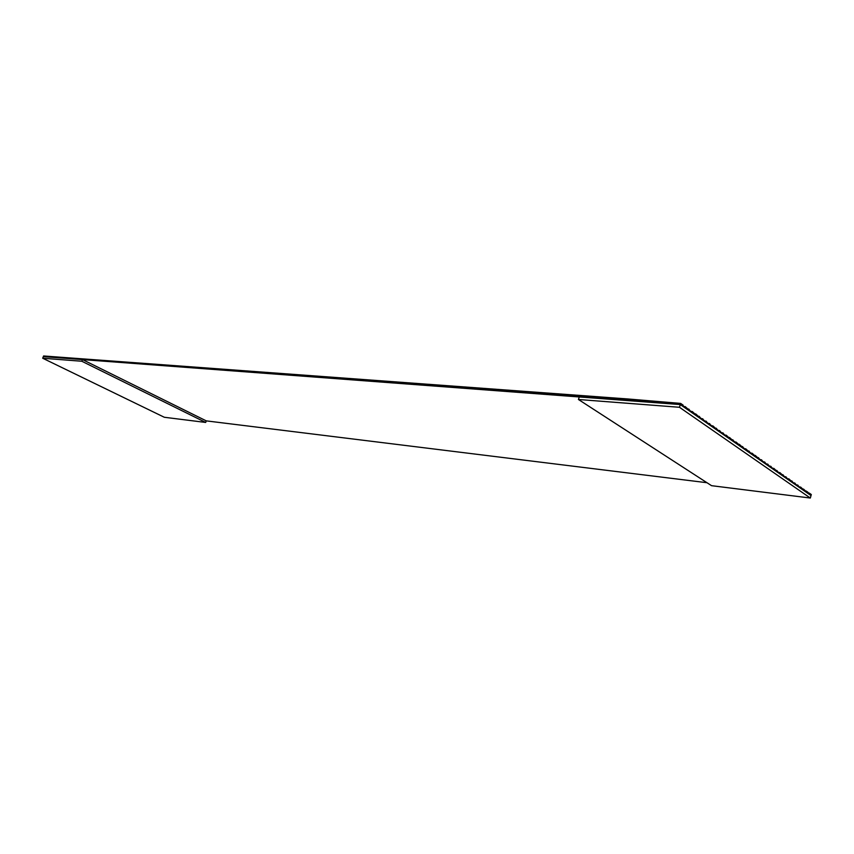 <?xml version="1.0" encoding="UTF-8"?>
<svg xmlns="http://www.w3.org/2000/svg" width="854" height="854" viewBox="0 0 854 854"><rect width="100%" height="100%" fill="white"/><g stroke="black" fill="none" stroke-linecap="round" stroke-linejoin="round"><path stroke-width="1.28" d="M810.318 498.031L811.012 495.555L680.296 404.561L679.474 407.283L810.318 498.031L711.553 485.68L578.446 399.501L679.474 407.283L680.296 404.561L579.247 396.961L578.446 399.501L579.247 396.961L43.34 356.641L42.7 358.232L43.607 355.969L62.769 357.399L43.607 355.969L43.34 356.641L82.486 359.587L206.262 420.873L205.686 422.442L164.32 417.264L42.7 358.232L81.824 361.253L82.486 359.587L680.296 404.561L811.012 495.555L810.318 498.031L679.474 407.283L578.446 399.501L711.553 485.68L810.318 498.031M805.279 490.986L807.574 491.925L804.543 490.463L803.539 489.107L806.272 491.669L806.432 491.125L805.279 490.986M808.151 492.982L811.3 494.519L809.304 493.121L809.144 493.676L807.574 491.925L809.144 493.676L809.304 493.121L808.151 492.982M802.397 488.968L803.539 489.107L803.39 489.662L800.646 487.09L803.39 489.662L803.539 489.107L802.397 488.968M799.493 486.951L800.646 487.09L800.486 487.634L798.736 486.417L797.732 485.051L798.736 486.417L800.486 487.634L800.646 487.09L799.493 486.951M796.579 484.912L797.732 485.051L797.572 485.606L795.811 484.389L794.796 483.012L795.811 484.389L797.572 485.606L797.732 485.051L796.579 484.912M793.654 482.873L794.796 483.012L794.636 483.567L792.875 482.339L791.85 480.951L792.875 482.339L794.636 483.567L794.796 483.012L793.654 482.873M790.708 480.823L791.85 480.951L791.69 481.517L788.893 478.891L791.69 481.517L791.85 480.951L790.708 480.823M787.74 478.763L788.893 478.891L788.733 479.446L786.95 478.208L785.915 476.82L786.95 478.208L788.733 479.446L788.893 478.891L787.74 478.763M784.762 476.681L785.915 476.82L785.755 477.375L783.961 476.126L782.926 474.728L783.961 476.126L785.755 477.375L785.915 476.82L784.762 476.681M781.773 474.6L782.926 474.728L782.766 475.294L779.915 472.636L782.766 475.294L782.926 474.728L781.773 474.6M778.763 472.508L779.915 472.636L779.755 473.191L777.941 471.931L776.894 470.522L777.941 471.931L779.755 473.191L779.915 472.636L778.763 472.508M775.742 470.394L776.894 470.522L776.734 471.088L773.852 468.408L776.734 471.088L776.894 470.522L775.742 470.394M772.699 468.28L773.852 468.408L773.692 468.974L771.856 467.693L770.799 466.273L771.856 467.693L773.692 468.974L773.852 468.408L772.699 468.28M769.646 466.145L770.799 466.273L770.639 466.839L768.792 465.558L767.725 464.128L768.792 465.558L770.639 466.839L770.799 466.273L769.646 466.145M766.572 464.01L767.725 464.128L767.565 464.704L765.707 463.412L764.64 461.982L765.707 463.412L767.565 464.704L767.725 464.128L766.572 464.01M763.476 461.854L764.64 461.982L764.469 462.548L762.611 461.256L761.533 459.815L762.611 461.256L764.469 462.548L764.64 461.982L763.476 461.854M760.37 459.687L761.533 459.815L761.373 460.381L759.494 459.078L758.416 457.637L759.494 459.078L761.373 460.381L761.533 459.815L760.37 459.687M757.252 457.52L758.416 457.637L758.245 458.214L755.278 455.449L758.245 458.214L758.416 457.637L757.252 457.52M754.114 455.331L755.278 455.449L755.107 456.025L752.118 453.25L755.107 456.025L755.278 455.449L754.114 455.331M750.954 453.132L752.118 453.25L751.947 453.826L750.047 452.503L748.947 451.04L750.047 452.503L751.947 453.826L752.118 453.25L750.954 453.132M747.784 450.923L748.947 451.04L748.777 451.617L745.755 448.82L748.777 451.617L748.947 451.04L747.784 450.923M744.592 448.702L745.755 448.82L745.585 449.396L743.663 448.051L742.553 446.578L743.663 448.051L745.585 449.396L745.755 448.82L744.592 448.702M741.389 446.461L742.553 446.578L742.382 447.154L739.329 444.336L742.382 447.154L742.553 446.578L741.389 446.461M738.166 444.219L739.329 444.336L739.158 444.913L736.084 442.073L739.158 444.913L739.329 444.336L738.166 444.219M734.92 441.956L736.084 442.073L735.913 442.65L733.96 441.294L732.828 439.799L733.96 441.294L735.913 442.65L736.084 442.073L734.92 441.956M731.664 439.693L732.828 439.799L732.657 440.386L729.551 437.515L732.657 440.386L732.828 439.799L731.664 439.693M728.387 437.408L729.551 437.515L729.38 438.102L726.252 435.22L729.38 438.102L729.551 437.515L728.387 437.408M725.089 435.113L726.252 435.22L726.081 435.807L724.096 434.419L722.943 432.903L724.096 434.419L726.081 435.807L726.252 435.22L725.089 435.113M721.779 432.797L722.943 432.903L722.772 433.49L720.776 432.103L719.612 430.587L720.776 432.103L722.772 433.49L722.943 432.903L721.779 432.797M718.438 430.48L719.612 430.587L719.442 431.174L717.435 429.775L716.26 428.249L717.435 429.775L719.442 431.174L719.612 430.587L718.438 430.48M715.097 428.142L716.26 428.249L716.09 428.836L712.898 425.9L716.09 428.836L716.26 428.249L715.097 428.142M711.724 425.794L712.898 425.9L712.716 426.488L710.688 425.078L709.503 423.541L710.688 425.078L712.716 426.488L712.898 425.9L711.724 425.794M708.34 423.435L709.503 423.541L709.332 424.128L707.293 422.709L706.098 421.161L707.293 422.709L709.332 424.128L709.503 423.541L708.34 423.435M704.934 421.065L706.098 421.161L705.927 421.759L703.867 420.328L702.671 418.77L703.867 420.328L705.927 421.759L706.098 421.161L704.934 421.065M701.508 418.673L702.671 418.77L702.5 419.367L700.429 417.926L699.234 416.368L700.429 417.926L702.5 419.367L702.671 418.77L701.508 418.673M698.06 416.272L699.234 416.368L699.052 416.965L695.764 413.955L699.052 416.965L699.234 416.368L698.06 416.272M694.59 413.859L695.764 413.955L695.583 414.553L692.284 411.532L695.583 414.553L695.764 413.955L694.59 413.859M691.11 411.436L692.284 411.532L692.103 412.13L690 410.667L688.783 409.087L690 410.667L692.103 412.13L692.284 411.532L691.11 411.436M687.609 408.991L688.783 409.087L688.602 409.685L685.26 406.632L688.602 409.685L688.783 409.087L687.609 408.991M684.086 406.536L685.26 406.632L685.079 407.23L682.954 405.757L683.136 405.148L680.649 403.419L683.136 405.148L682.954 405.757L685.079 407.23L685.26 406.632L684.086 406.536M628.416 399.523L680.649 403.419L680.296 404.561L680.649 403.419L628.576 399.021L62.769 357.399L628.416 399.523M811.012 495.555L811.3 494.519L811.012 495.555M206.262 420.873L706.963 482.713L206.262 420.873L82.486 359.587L81.824 361.253L205.686 422.442L206.262 420.873M81.824 361.253L42.7 358.232L164.32 417.264L205.686 422.442L81.824 361.253"/></g></svg>
